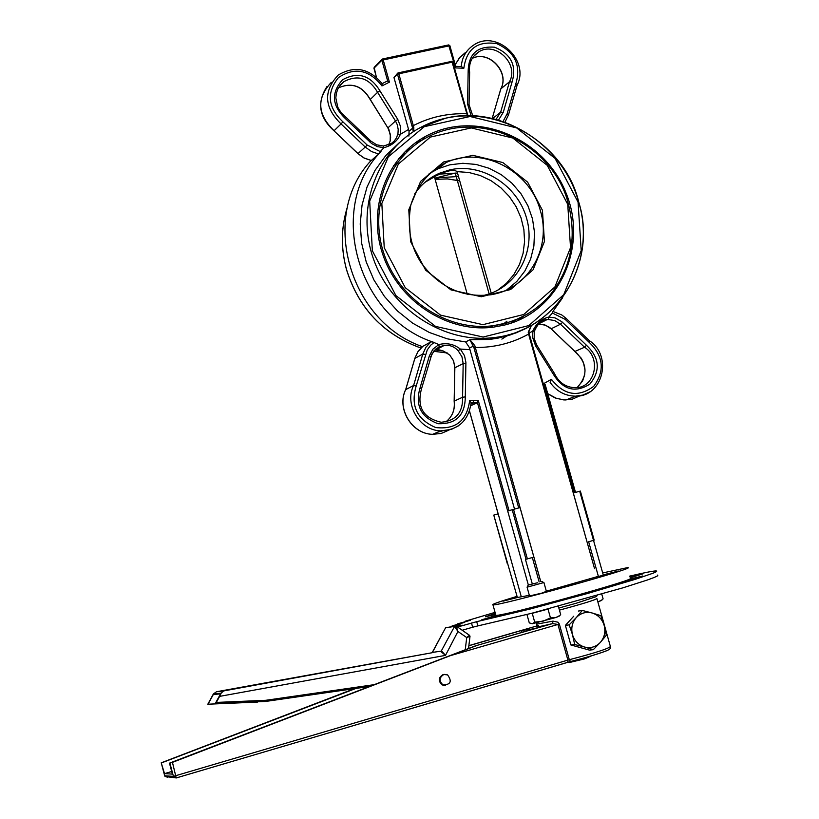 <?xml version="1.0" encoding="UTF-8"?>
<svg xmlns="http://www.w3.org/2000/svg" width="819" height="819" viewBox="0 0 819 819"><rect width="100%" height="100%" fill="white"/><g stroke="black" fill="none" stroke-linecap="round" stroke-linejoin="round"><path stroke-width="1.23" d="M618.304 571.007L597.389 576.791L598.372 576.33L588.646 541.738L594.184 540.161L580.364 491.072L579.698 491.246L603.224 574.846L618.325 571.078M469.522 411.056L521.304 596.785L498.167 513.82L493.775 515.1L517.373 597.501L529.35 595.331M532.268 583.804L525.46 559.418L532.34 557.534L539.158 581.94M469.666 400.43C466.994 420.761 455.671 429.791 435.698 427.538C416.891 419.471 410.38 405.63 416.175 386.025L413.605 385.483C404.084 404.494 419.737 430.61 440.776 430.855C458.405 429.995 468.519 420.638 471.13 402.784L469.666 400.43L478.255 400.419L477.385 402.446L528.347 585.022L507.698 511.046L512.203 509.735L526.033 559.285M568.335 662.11L569.43 662.53L584.715 658.855L591.666 655.753M585.339 657.585L583.599 658.077M584.715 658.855L584.94 657.698M602.682 572.931L627.344 567.669C641.533 566.594 499.017 606.07 492.977 604.883C491.011 604.617 499.037 601.77 517.045 596.334M517.219 596.928L502.989 601.166L517.373 597.501M598.372 576.33L546.334 591.185M529.524 595.945L541.635 593.181L546.375 591.338M630.272 578.071C644.584 577.375 502.027 616.902 495.874 615.315L495.741 614.813M430.733 356.879L429.361 355.845L420.096 387.735C414.936 405.313 420.925 417.301 438.052 423.699C455.988 424.314 465.069 415.376 465.294 396.898L462.571 397.235C463.001 412.51 455.886 420.853 441.216 422.256C423.198 418.089 416.625 406.951 421.509 388.83L421.427 388.902M420.096 387.735L421.509 388.82M430.804 356.654L433.978 350.839L439.189 346.846L438.841 344.584L432.934 349.14L429.361 355.845M439.148 346.877L444.277 345.383C449.877 344.84 454.525 346.662 458.22 350.849L460.309 349.058C453.931 344.093 446.775 342.598 438.841 344.584L432.862 342.045L434.111 342.444L430.712 345.168L427.262 349.877L416.175 386.025M514.516 509.101L469.983 349.682L469.563 347.829L474.825 345.669L469.922 339.701L473.996 347.921L475.327 347.502L474.825 345.669M454.146 401.167L462.571 397.235L463.175 363.595L465.888 363.411L465.878 362.295L464.506 355.712L460.309 349.058L469.983 349.682M553.306 374.201C563.022 389.885 575.184 393.212 589.793 384.183C600.747 370.741 599.631 357.77 586.465 345.27L584.541 347.236C601.914 358.016 595.085 388.165 575.276 387.704C565.816 387.397 558.886 382.678 554.483 373.536L536.66 344.963L535.554 345.741L553.306 374.201L554.483 373.525M534.162 331.726L532.893 330.794L532.585 337.367L535.554 345.741M534.234 331.439C536.547 324.559 540.806 320.618 547.02 319.625L548.29 319.512L548.791 317.055C541.656 318.837 536.353 323.413 532.893 330.794L529.105 333.323M574.825 351.494L584.541 347.236L560.483 324.222L562.52 322.358L561.701 321.611L555.087 317.895L548.791 317.055L552.395 313.032L565.151 319.328L588.841 342.004L589.424 340.694L565.919 318.192M577.17 387.561C588.257 375.419 587.551 363.411 575.03 351.535L549.744 327.508L544.676 324.856L539.127 324.129L545.495 325.204L551.033 328.757M458.22 350.849L461.947 356.756L463.175 363.595L454.852 367.772L453.634 361.005L449.866 355.2L453.163 360.145L454.688 365.878L454.228 401.054C455.19 409.746 452.385 416.687 445.833 421.898C452.323 416.717 455.088 409.787 454.146 401.126L454.852 367.977M449.948 355.159L443.243 350.982L435.258 350C439.322 349.099 444.195 350.829 449.866 355.2L449.826 355.159M435.923 348.925L437.479 349.048M435.258 350L434.664 350.092M473.095 400.481L473.781 402.917M512.039 82.095L509.49 81.757L500.644 112.172L503.245 112.367L512.039 82.095C516.912 65.561 511.087 53.931 494.584 47.215C477.211 45.874 468.407 54.064 468.151 71.775L469.635 72.226L469.052 104.576M474.682 55.16L478.429 52.109C495.065 40.561 519.451 63.892 509.49 81.757L500.849 88.861C510.114 72.236 488.984 49.724 472.215 58.415C488.83 49.826 510.002 72.43 500.767 88.964L492.229 118.427M408.896 136.077L409.06 131.235L393.97 77.529L397.635 73.249M500.747 89.199L492.178 118.417M370.198 99.56L377.579 92.301L395.495 121.007L387.878 127.897L390.335 134.285L390.161 141.114M390.223 140.858L388.595 144.861L390.223 140.858L390.663 137.07L388.912 129.535L370.239 99.406C362.52 85.913 351.914 82.054 338.431 87.838M397.788 134.203L400.389 134.306L400.593 126.71L397.799 119.451L395.495 121.007L397.225 124.59L398.198 129.402L397.983 133.262L396.631 137.582L394.205 141.124L391.4 143.417L383.497 146.038M345.403 118.612L346.191 117.465L341.277 112.94L337.786 107.258L335.821 97.87L336.384 93.131L337.971 88.708L340.499 84.818L343.847 81.654C357.79 74.345 369.031 77.897 377.579 92.301L379.975 90.878C370.249 75.102 357.77 71.407 342.526 79.791C330.917 92.782 331.879 105.723 345.403 118.612L371.631 143.54L377.539 146.673L383.998 147.645C391.881 145.639 397.348 141.196 400.389 134.306L408.486 129.504M383.231 146.048L383.998 147.645L380.251 151.587L367.168 145.045L342.874 121.806L341.062 123.935L365.233 147.041L367.168 145.045M588.841 342.004C603.542 355.927 605.159 370.7 593.703 386.333C578.255 397.737 564.158 395.393 551.422 379.299L550.122 382.432C556.613 391.39 565.069 395.966 575.511 396.171L582.944 395.045L589.752 391.922M575.45 492.414L545.208 384.674L544.133 383.374L574.846 492.577M552.395 312.223L562.704 297.645M342.874 121.806C327.754 107.443 326.3 92.69 338.513 77.529C354.678 66.851 369.154 69.635 381.951 85.913L382.115 83.661C369.164 68.233 354.535 65.366 338.227 75.072C323.167 91.155 324.109 107.443 341.062 123.935L334.08 130.733C317.311 114.435 316.38 98.311 331.296 82.391M387.336 81.05L382.115 83.651L387.336 81.05L389.414 82.156L383.149 59.726L382.217 59.163L381.869 60.227L449.877 45.7L455.733 66.523L449.877 45.7M380.118 152.529L380.251 151.587L380.989 151.576L378.685 154.023L371.242 160.534L364.117 158.077L357.893 153.634M455.692 66.37L461.363 66.554L463.851 68.223L455.415 67.916L455.733 66.523M463.851 68.223C466.533 48.843 477.528 40.663 496.846 43.673C514.946 52.037 521.263 65.428 515.816 83.845L517.024 85.268M477.385 402.446L473.689 402.917L477.139 402.876L470.833 405.661M422.891 346.304L430.937 341.84L432.862 342.045M405.692 389.629L413.605 385.483L422.768 354.074L425.378 354.443M380.989 151.576C326.331 206.695 356.838 317.885 434.111 342.444M525.87 328.286L510.851 334.766L497.594 338.237L489.393 339.455L469.922 339.701L465.663 341.953L469.563 347.829M326.986 86.538C316.687 102.529 319.031 117.281 333.998 130.805L357.995 153.583L365.233 147.041L371.498 151.535L378.685 154.023M371.13 160.524C319.441 214.865 348.372 321.222 422.461 346.662M449.068 430.057L441.216 433.446L432.647 434.326C411.732 434.121 396.263 408.333 405.702 389.516L414.783 358.589M398.331 72.85L451.556 61.405L452.846 62.162L467.27 113.698M452.743 62.09L451.699 61.405M451.556 61.405L398.3 72.85M393.97 77.529L397.481 74.12L412.008 126.095L413.308 125.614L398.771 73.628L397.86 73.024L397.481 74.12L452.129 62.152L467.393 115.684M412.008 126.095L412.674 128.092L413.81 127.355L413.308 125.614C429.924 117.086 447.706 113.135 466.646 113.769L467.352 113.759L452.846 62.162L451.648 61.384M413.82 131.409L413.81 127.355M409.06 131.235L412.674 128.092L413.216 131.787M467.997 115.684L467.291 115.469M467.854 115.489L467.352 113.759L467.956 115.561M573.884 492.843L529.279 333.978L528.593 334.08L594.563 568.724L573.31 492.997L579.698 491.246M529.269 333.957L528.808 331.92L531.398 325.399L528.235 332.227L528.593 334.08C512.254 343.141 494.492 347.614 475.327 347.502L540.745 581.562M531.265 325.481L528.235 332.227M540.704 581.562L520.034 507.585L512.203 509.735M449.774 45.618L448.751 44.943M382.719 58.968L448.597 44.943L455.415 67.916M373.976 68.366L374.283 67.178L382.012 59.367M504.32 325.112L493.355 327.16C447.594 333.138 398.699 301.433 382.944 254.934C366.83 208.548 386.691 156.05 427.201 135.534C476.648 109.623 544.133 137.94 565.847 192.526C588.615 246.724 559.131 311.865 504.32 325.112M425.225 138.35L424.58 138.708M458.497 176.484L439.547 177.682L435.002 178.921M436.036 174.877L437.878 174.447M439.363 174.14L455.098 173.157M482.698 295.628L484.715 295.168C516.84 287.5 536.23 251.464 526.617 218.325C517.485 185.074 481.633 162.387 449.611 169.922L439.353 173.29C429.269 177.764 421.068 184.592 414.742 193.786M506.889 289.803L516.881 281.378L524.907 270.966L530.64 259.029L533.886 246.017L534.51 232.453L532.504 218.878L527.948 205.815L521.017 193.786L511.988 183.251L501.208 174.642L489.107 168.284L476.146 164.445L462.848 163.278L449.733 164.844L438.329 168.642L429.279 173.628M511.496 322.461L516.195 319.625M405.2 153.583L398.628 158.63M511.158 322.553L515.12 320.055M489.127 293.898L455.262 173.085L434.787 178.132M467.301 294.379L434.428 176.843L436.005 175.89C446.887 170.567 453.931 169.144 457.135 171.642L491.216 293.161M497.368 290.438L506.398 283.354L513.851 274.57L519.492 264.424L523.106 253.276L524.58 241.503L523.873 229.535L521.007 217.782L516.093 206.644L509.305 196.529L500.859 187.776L491.072 180.692L480.262 175.532L468.816 172.471L457.135 171.642M434.428 176.843L425.071 182.238M457.534 173.065L455.262 173.085M516.779 321.028L523.536 316.216M411.179 148.044L404.156 152.488M597.133 595.433L596.519 596.529L576.392 603.193L558.845 608.026M657.462 575.092L657.8 575.737L654.381 577.395L647.266 580.036L623.003 587.807L531.541 613.318L477.876 625.9L476.709 621.672L457.534 627.016M471.488 623.013L472.665 627.241L477.876 625.9M472.665 627.241L462.192 630.251M494.952 611.988L494.318 612.121L494.932 611.916M451.801 626.555L461.005 623.853L452.108 625.911L464.711 622.358L457.626 623.832L470.382 620.3L465.161 621.242L495.055 612.366M456.019 625.992L459.203 624.917L453.89 626.228M457.278 626.832L462.377 625.235L456.9 626.576M629.719 576.105C644.584 572.614 653.439 570.894 656.285 570.925L656.613 571.539L653.183 573.167L635.472 579.258L587.52 593.499L530.333 608.988L476.709 621.672M456.644 626.402L459.674 625.399L456.357 626.136M495.382 613.523L485.411 616.758L495.608 614.363M496.201 615.325L481.633 619.87L503.982 614.045M492.516 616.359L492.762 617.25M630.21 577.845L642.884 573.863L629.965 576.965M619.645 582.657L642.854 575.972L629.064 579.258M635.134 577.682L635.37 578.501M575.542 595.792L576.556 595.659C578.531 595.741 604.668 588.482 602.057 588.574L598.31 589.25M591.676 591.195L591.881 591.891M523.679 609.51L519.195 611.22C520.157 611.486 541.82 605.62 544.389 604.391L545.679 603.89M521.672 610.175L521.836 610.739M531.551 607.544L531.746 608.22M445.372 685.483L442.158 684.94C438.052 681.019 438.349 677.579 443.028 674.59L444.369 674.395M443.826 674.518C439.148 677.497 438.851 680.958 442.966 684.868C450.696 684.766 452.231 681.428 447.573 674.876L443.826 674.518M596.969 598.75L610.38 646.467C608.937 648.515 595.249 652.938 569.307 659.715L559.336 624.058L558.067 622.235L552.999 621.13L537.203 624.037M537.868 625.655C532.534 627.927 537.428 627.241 552.559 623.607L552.999 621.13M169.482 763.144L475.419 645.863L552.559 623.607L557.923 624.447L567.895 660.104L173.433 776.371L176.208 777.958L172.451 762.356L169.482 763.144L172.41 774.119L164.527 773.617L161.22 762.817L354.647 688.595M167.424 777.344L164.691 775.736M476.095 645.781L172.451 762.356M522.031 632.35L521.519 630.497L534.868 628.634L475.419 645.863M356.05 688.39L161.65 762.837M468.857 645.751L521.519 630.497M171.714 771.508L164.527 773.617M374.201 684.664L265.796 700.296L265.643 701.443L215.233 703.634L265.643 701.443L369.533 686.455M265.796 700.296L216.329 702.426L215.458 703.613M216.329 702.426L219.625 696.375L445.495 655.374L441.697 651.064L432.596 652.385M432.063 652.743L223.577 690.949L221.181 693.15L219.625 696.375M260.166 701.688L207.811 704.227L213.401 693.928L221.181 693.15M208.026 704.207L213.288 694.563L220.557 693.847L215.233 703.634M257.524 702.078L207.811 704.227M432.278 652.692L445.556 627.825L454.555 626.402L440.96 651.617L445.495 655.374L457.934 631.48L456.111 626.033L454.555 626.402L457.934 631.48L466.728 637.571L470.004 636.322L469.553 635.339M223.577 690.949L216.492 691.768L213.401 693.928M456.541 626.33L469.4 635.247L466.728 637.571L465.243 649.764M584.551 647.041L574.692 644.522L572.471 634.623C574.488 640.99 578.511 645.126 584.551 647.041C590.683 648.505 595.966 646.949 600.378 642.383L593.304 649.682L584.551 647.041M569.185 624.856L576.289 617.567C572.153 622.45 570.884 628.132 572.471 634.623L569.185 624.856L565.386 625.388L571.928 618.202M582.299 610.452L592.127 612.981C586.015 611.496 580.732 613.021 576.289 617.567L582.299 610.452L578.449 611.035M604.146 625.368L606.336 635.237L600.378 642.383C604.483 637.499 605.743 631.828 604.146 625.368C602.139 619.031 598.136 614.905 592.127 612.981L600.839 615.663L604.146 625.368M574.692 644.522L570.863 644.962L589.404 650.102L593.304 649.682M570.863 644.962L565.386 625.388M581.961 648.034L577.487 646.795M569.205 639.015L567.014 631.183M569.625 620.741L573.74 616.216M601.545 600.45L598.638 601.617L602.282 599.692M597.839 601.832L598.638 601.617L597.85 601.873M601.76 594.103L603.101 598.863M537.377 582.77L528.183 585.094L537.377 582.77M528.183 585.094L527.078 587.192L543.918 582.524M559.101 616.216L555.937 617.495L559.797 615.509M542.925 621.252L550.47 617.925L555.937 617.495L532.524 623.709L534.694 622.102L542.925 621.252M532.33 623.74L529.289 622.901L526.955 614.496M530.63 613.554L532.237 613.298L534.694 622.102M532.237 613.298L548.003 609.101L550.47 617.925M558.343 606.234L560.677 614.588M548.003 609.101L549.815 608.527M531.224 613.4L548.269 608.937M465.294 396.898L465.888 363.411M478.255 400.419L509.029 510.657M548.29 319.512L554.791 320.577L560.483 324.222L551.095 328.808L574.897 351.566M586.465 345.27L562.52 322.358M551.422 379.299L544.133 383.374M540.233 322.41L541.287 322.512M437.837 432.115L442.434 430.886M498.525 120.076L503.245 112.367M492.639 118.52L500.644 112.172L496.038 119.379M468.949 104.791L467.567 104.054L471.13 115.725M468.151 71.775L467.567 104.054M515.816 83.845L507.115 113.821L503.02 121.499M381.951 85.913L389.414 82.156M397.799 119.451L379.975 90.878M340.561 84.736L343.847 81.654L339.424 86.241M346.212 117.486L370.812 141.022L369.922 142.066M553.02 311.476L561.691 314.895L565.857 318.141L565.151 319.328M580.251 395.679L572.44 399.099L564.67 399.938L556.47 398.392L547.737 393.652M371.304 160.483L364.199 158.016L357.903 153.644L333.998 130.805M508.486 114.906L517.117 85.145C530.128 60.176 496.294 28.962 473.525 45.178C466.144 50.143 462.049 57.269 461.251 66.554M508.476 114.957L504.934 122.164L508.476 114.957L507.115 113.821M455.221 64.691L459.346 57.893L465.253 52.692M471.12 402.907L473.689 402.917L471.017 404.105M430.937 341.84L425.921 347.266L422.768 354.074L414.854 358.374L405.774 389.455C396.345 408.261 411.814 434.09 432.647 434.326L440.776 430.855L451.31 429.422L458.415 425.86M422.799 346.386L417.874 351.76L414.772 358.456L417.987 351.648L422.942 346.263M465.663 341.953L447.205 338.82L429.32 332.473L412.551 323.096L397.43 310.944L384.408 296.406L373.904 279.914L366.226 261.967L361.619 243.12L360.217 223.966L362.049 205.067L367.045 187.008L375.051 170.332L385.79 155.538L398.935 143.049M514.506 333.405L515.96 332.432M529.207 333.957L528.757 332.023M473.996 347.921L518.724 507.944M376.453 77.252L373.945 68.233L381.869 60.227L387.684 81.071M578.05 202.098L581.203 250.604L563.759 294.635L528.859 325.563L483.118 337.039L435.585 326.423L395.925 295.598L372.348 250.747L369.686 201.095L388.339 156.798L424.262 126.689L470.055 116.503L516.646 127.907L555.077 158.425L578.05 202.098M578.654 202.098C563.554 144.758 501.074 104.76 445.864 118.131L420.27 127.621C376.74 150.676 355.692 207.678 373.167 258.077C390.274 308.568 442.956 343.315 492.782 337.715C555.671 332.463 597.89 263.994 578.654 202.098M501.873 339.107L508.691 334.715M419.185 142.035L415.059 143.038M420.946 348.024C383.456 334.51 358.63 308.292 346.478 269.379C340.694 247.758 341.093 226.679 347.676 206.142M417.792 141.114L421.539 140.305M511.803 333.804L510.206 334.981M447.348 352.999L433.63 351.29L447.358 352.999M424.498 137.807L422.256 138.268M527.385 558.927L513.544 509.367M459.705 180.815L447.42 178.89L435.124 179.361L447.44 178.931L459.725 180.886M540.479 211.036C551.3 246.591 530.139 286.066 495.413 293.847L491.635 294.656C463.185 298.218 439.793 287.766 421.457 263.288C413.687 251.279 406.029 234.265 410.8 205.067C416.84 185.729 428.572 171.57 446.017 162.612C481.9 145.475 530.139 170.495 540.479 211.036M429.105 173.782L446.017 162.612L438.329 168.642M542.444 210.299L527.641 182.166L502.866 162.561L472.88 155.334L443.529 162.008L420.608 181.408L408.794 209.787L410.554 241.492L425.604 270.106L450.89 289.844L481.265 296.744L510.595 289.537L533.087 269.799L544.41 241.533L542.444 210.299M567.731 204.32L570.526 247.645L554.903 286.947L523.72 314.496L482.913 324.662L440.561 315.151L405.241 287.664L384.234 247.717L381.838 203.47L398.413 163.964L430.405 137.07L471.253 127.918L512.868 138.063L547.205 165.305L567.731 204.32M489.762 327.539L493.243 325.696C515.775 322.41 534.541 312.408 549.518 295.669C570.751 269.256 577.067 238.81 568.458 204.34C555.384 148.239 484.305 107.627 428.04 136.845C388.001 156.992 368.335 208.804 384.234 254.586C399.785 300.471 448.095 331.705 493.243 325.696L506.285 323.055L515.99 319.717L527.446 314.046L535.923 308.374M396.724 163.544L393.468 165.581M502.385 324.744L506.951 321.212M507.555 322.676L506.122 323.812M501.863 287.274L501.136 288.319M176.259 777.948L567.741 662.295L567.895 660.104L569.307 659.715L570.577 661.517C587.95 657.084 600.286 653.347 607.575 650.327M567.833 662.264L570.485 661.547M559.428 610.135C583.548 603.613 596.037 599.733 596.897 598.484M559.336 624.058L452.006 655.18M169.902 763.165L173.433 776.371L164.701 775.788L161.241 762.817L164.68 775.777L165.039 776.504L176.269 777.927L570.444 661.547C583.998 658.148 595.454 654.78 604.801 651.453C609.387 649.836 611.302 648.29 610.534 646.815M468.867 645.638L537.489 625.767M217.168 691.615L432.104 652.733L445.556 627.825L454.811 626.085M594.184 540.161L580.364 491.072M492.977 604.883L495.874 615.315M421.519 388.79L431.879 354.074L436.752 348.28L444.215 345.383M534.275 331.623L534.152 338.462L536.65 344.942M547.102 319.615C541.881 319.676 537.602 323.659 534.285 331.572M577.16 387.561L582.606 380.989L584.694 374.723L585.001 370.239L583.466 362.571L581.357 358.323L574.918 351.566M435.81 349.938L444.277 345.383M469.615 72.123C468.714 63.38 471.652 56.706 478.429 52.109L473.577 56.45M469.041 104.658L472.758 115.786M338.421 87.848C351.832 82.115 362.418 86.005 370.157 99.508L387.878 127.897M383.446 146.007L390.591 143.909M370.833 141.042L376.658 144.799L383.292 146.007M547.778 393.785L555.169 397.962L563.298 399.856L566.052 399.948L575.511 396.171C602.794 397.02 612.909 356.142 589.506 340.755M455.2 64.64L460.278 56.828M440.561 347.379L438.82 347.031M573.945 492.823L529.279 333.978M449.866 45.659L448.689 44.922M374.129 67.322L376.382 77.191M448.597 44.943L382.678 58.958M575.511 492.393L545.208 384.674M498.116 513.83L469.492 411.148M526.259 328.102L516.287 332.79L505.804 336.343L489.393 339.455L492.782 337.715C557.841 331.613 597.809 261.558 578.716 202.047C564.639 139.926 484.398 93.12 420.27 127.621M420.935 348.044C383.425 334.541 358.599 308.323 346.437 269.41C340.632 247.707 341.062 226.556 347.717 205.948M507.268 563.523L493.775 515.1M501.402 337.438L501.126 336.466M538.626 323.853L547.02 319.625M436.005 175.89L439.353 173.29M442.966 684.868L442.158 684.94M536.854 622.788L536.865 625.808L538.421 625.419M369.564 686.445L265.673 701.433L215.499 703.603M445.331 627.989L445.976 627.395M470.004 636.353L468.519 648.505M601.422 600.573L603.04 598.935M541.779 581.418L543.703 582.544M546.488 591.738L543.929 582.575M532.862 607.913L532.678 607.258M529.627 596.345L527.078 587.192M558.967 616.349L560.554 614.741"/></g></svg>
